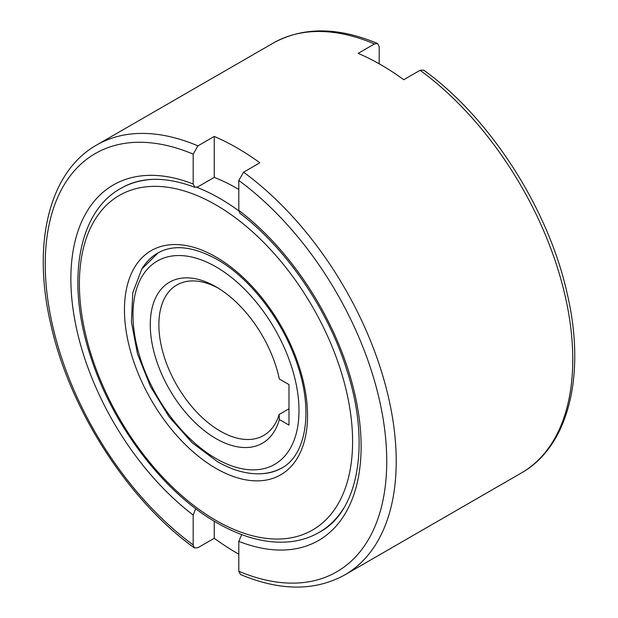 <?xml version="1.0" encoding="UTF-8"?>
<svg xmlns="http://www.w3.org/2000/svg" width="618" height="618" viewBox="0 0 618 618"><rect width="100%" height="100%" fill="white"/><g stroke="black" fill="none" stroke-linecap="round" stroke-linejoin="round"><path stroke-width="0.93" d="M218.177 288.112A86.86 50.151 -120 0 0 176.856 284.991A86.86 50.151 -120 0 0 158.872 324.751A86.86 50.151 -120 0 0 196.787 412.167A86.86 50.151 -120 0 0 263.724 435.443A86.86 50.151 -120 0 0 279.151 414.462L288.992 408.784M279.328 419.529A92.939 53.658 60 0 1 207.138 432.785A92.939 53.658 60 0 1 150.267 324.751A92.939 53.658 60 0 1 215.991 286.814A92.939 53.658 60 0 1 279.328 379.004L288.992 384.581L288.992 425.107L279.328 419.529L279.151 414.462M420.085 70.29A248.181 143.283 60 0 1 572.762 359.352A248.181 143.283 60 0 1 521.36 472.971C568.769 446.304 585.972 374.925 567.471 294.848C549.031 209.649 490.445 118.023 423.624 70.097L420.085 70.29L403.763 79.714A248.181 143.283 -120 0 0 358.139 53.372L374.454 43.948L377.552 43.499L379.197 46.729L379.197 63.816M238.803 189.456A198.54 114.631 -120 0 0 214.237 177.412L197.914 186.837L194.902 187.308L193.179 184.025L193.179 154.129L197.914 145.871L214.237 136.447A248.181 143.283 60 0 1 259.861 162.797L243.546 172.213L238.803 180.471L238.803 210.375L239.969 213.341C286.443 248.436 328.397 310.066 347.1 370.931C370.954 444.682 357.93 511.735 320 531.905L319.05 532.453A198.54 114.631 -120 0 0 343.616 508.382M241.7 534.593L238.803 541.368L238.803 571.271L240.448 574.501C280.186 591.148 314.971 591.279 344.821 574.894A248.181 143.283 -120 0 0 396.215 461.283A248.181 143.283 -120 0 0 243.546 172.213M214.237 521.198L214.237 538.286L197.914 547.71L194.376 547.903L193.179 544.929L193.179 515.026L195.721 508.645M238.803 554.184A248.181 143.283 60 0 1 214.237 538.286M214.237 177.412L214.237 136.447M298.996 410.622A117.389 67.771 -120 0 0 215.991 266.852A117.389 67.771 -120 0 0 132.986 314.778A117.389 67.771 -120 0 0 215.991 458.548A117.389 67.771 -120 0 0 298.996 410.622M377.552 43.499C337.814 26.852 303.029 26.721 273.179 43.105A248.181 143.283 60 0 1 374.454 43.948M197.914 145.871A248.181 143.283 -120 0 0 96.64 145.029L273.179 43.105M238.826 210.892A198.54 114.631 -120 0 0 219.784 198.401A198.54 114.631 -120 0 0 196.81 187.324M215.991 520.433A193.179 111.534 -120 0 0 352.592 441.561A193.179 111.534 -120 0 0 215.991 204.967A193.179 111.534 -120 0 0 79.39 283.832A193.179 111.534 -120 0 0 215.991 520.433M215.991 468.398A129.448 74.739 -120 0 0 307.525 415.543A129.448 74.739 -120 0 0 215.991 257.003A129.448 74.739 -120 0 0 124.457 309.85A129.448 74.739 -120 0 0 215.991 468.398M260.278 473.774A124.087 71.642 -120 0 0 281.823 467.973C305.307 455.644 313.504 413.133 297.961 366.381C284.203 322.364 250.838 278.424 217.103 259.46C193.195 246.312 173.403 244.18 157.737 253.048A124.087 71.642 -120 0 0 141.939 268.815M153.627 179.328A198.54 114.631 -120 0 0 120.51 188.567L121.46 188.019C141.306 176.655 165.786 176.416 194.902 187.308M193.179 184.025A205.246 118.501 -120 0 0 70.861 278.911A205.246 118.501 -120 0 0 193.179 515.026M238.803 541.368A205.246 118.501 -120 0 0 361.121 446.49A205.246 118.501 -120 0 0 238.803 210.375M193.179 154.129A241.476 139.421 -120 0 0 45.238 264.118A241.476 139.421 -120 0 0 193.179 544.929M238.803 571.271A241.476 139.421 -120 0 0 386.744 461.283A241.476 139.421 -120 0 0 238.803 180.471M158.185 252.785L141.808 269.023L132.777 292.777L131.41 321.816L137.505 353.898L150.46 386.497L169.17 416.941L192.082 442.689L217.381 461.615C232.09 470.113 246.312 474.168 260.047 473.782C268.351 473.465 275.929 471.349 282.774 467.424M120.51 188.567C76.902 212.808 65.925 284.295 91.309 358.649C113.38 426.474 164.164 492.948 217.103 522.89C241.229 536.764 264.187 543.16 285.995 542.071C298.108 541.36 309.131 538.154 319.05 532.453M521.36 472.971L344.821 574.894M194.376 547.903C127.555 499.977 68.969 408.351 50.529 323.152C32.028 243.075 49.231 171.696 96.64 145.029"/></g></svg>
